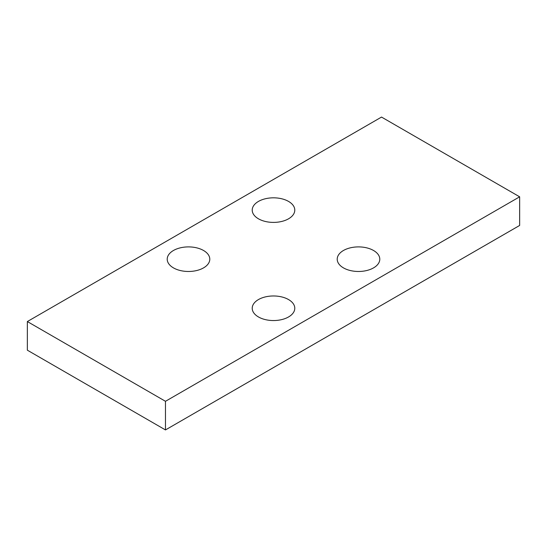 <?xml version="1.0" encoding="UTF-8"?>
<svg xmlns="http://www.w3.org/2000/svg" width="547" height="547" viewBox="0 0 547 547"><rect width="100%" height="100%" fill="white"/><g stroke="black" fill="none" stroke-linecap="round" stroke-linejoin="round"><path stroke-width="0.82" d="M373.553 250.499A21.285 12.287 0 0 0 350.353 247.832A21.285 12.287 0 0 0 337.212 259.189A21.285 12.287 0 0 0 343.448 267.88A21.285 12.287 0 0 0 366.647 270.539A21.285 12.287 0 0 0 379.789 259.189A21.285 12.287 0 0 0 373.553 250.499M288.549 299.571A21.285 12.287 0 0 0 265.357 296.905A21.285 12.287 0 0 0 252.215 308.262A21.285 12.287 0 0 0 258.451 316.952A21.285 12.287 0 0 0 281.643 319.619A21.285 12.287 0 0 0 294.785 308.262A21.285 12.287 0 0 0 288.549 299.571M288.549 201.419A21.285 12.287 0 0 0 265.357 198.759A21.285 12.287 0 0 0 252.215 210.11A21.285 12.287 0 0 0 258.451 218.8A21.285 12.287 0 0 0 281.643 221.467A21.285 12.287 0 0 0 294.785 210.11A21.285 12.287 0 0 0 288.549 201.419M203.552 250.499A21.285 12.287 0 0 0 180.353 247.832A21.285 12.287 0 0 0 167.211 259.189A21.285 12.287 0 0 0 173.447 267.88A21.285 12.287 0 0 0 196.647 270.539A21.285 12.287 0 0 0 209.788 259.189A21.285 12.287 0 0 0 203.552 250.499M165.474 401.3L519.65 196.817L519.65 225.446L165.474 429.928L165.474 401.3L27.35 321.554L27.35 350.183L165.474 429.928M519.65 196.817L381.526 117.072L27.35 321.554"/></g></svg>

